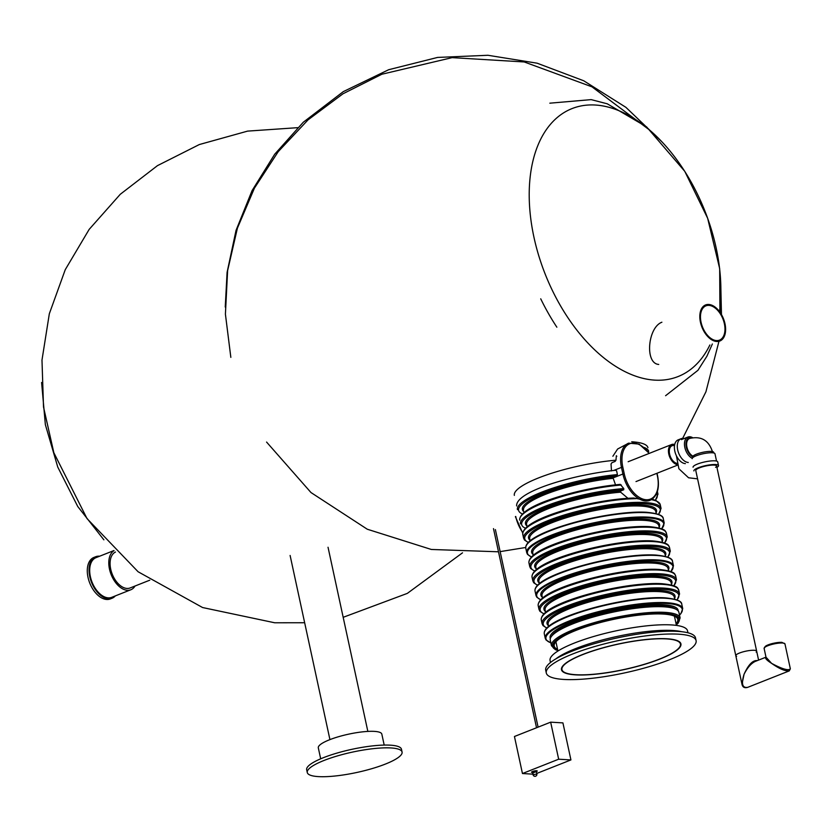 <?xml version="1.0" encoding="UTF-8"?>
<svg xmlns="http://www.w3.org/2000/svg" width="832" height="832" viewBox="0 0 832 832"><rect width="100%" height="100%" fill="white"/><g stroke="black" fill="none" stroke-linecap="round" stroke-linejoin="round"><path stroke-width="1.25" d="M701.064 322.296A18.429 10.982 -111.6 0 1 705.931 305.843A18.429 10.982 -111.6 0 1 722.925 318.937A18.429 10.982 -111.6 0 1 719.493 340.122A18.429 10.982 -111.6 0 1 701.064 322.296M700.45 322.254A19.396 11.565 -111.6 0 1 705.578 304.938A19.396 11.565 -111.6 0 1 723.466 318.729A19.396 11.565 -111.6 0 1 719.846 341.016A19.396 11.565 -111.6 0 1 700.45 322.254M658.736 364.447C644.582 363.501 647.806 327.371 661.898 322.223M115.336 595.899A22.308 13.291 -111.6 0 1 112.091 598.229L110.334 598.926A22.308 13.291 -111.6 0 1 90.542 584.896A22.308 13.291 -111.6 0 1 93.912 557.43L95.67 556.733A22.308 13.291 -111.6 0 1 99.632 556.213M112.091 598.229A22.308 13.291 -111.6 0 1 92.3 584.199A22.308 13.291 -111.6 0 1 95.67 556.733M135.044 586.009A21.341 12.719 -111.6 0 1 130.832 589.763L111.738 597.324A21.341 12.719 -111.6 0 1 92.799 583.908A21.341 12.719 -111.6 0 1 96.034 557.638L113.963 550.545M130.832 589.763A21.341 12.719 -111.6 0 1 111.904 576.347A21.341 12.719 -111.6 0 1 114.036 550.618M149.75 580.195L130.114 587.964A19.396 11.565 -111.6 0 1 112.913 575.765A19.396 11.565 -111.6 0 1 115.471 552.042M676.926 463.351A9.391 5.595 -111.6 0 1 669.791 454.906A9.391 5.595 -111.6 0 1 672.079 445.723A9.391 5.595 -111.6 0 1 673.598 445.494A9.391 5.595 -111.6 0 1 674.502 445.64M677.238 464.589A10.67 6.354 -111.6 0 1 669.042 455.062A10.67 6.354 -111.6 0 1 671.611 444.538A10.67 6.354 -111.6 0 1 673.338 444.267A10.67 6.354 -111.6 0 1 674.69 444.548M556.858 327.184A154.388 91.998 -111.6 0 1 540.727 298.813M720.366 308.069A241.093 51.771 167.8 0 1 720.938 309.462A154.388 91.998 -111.6 0 1 720.668 313.258M693.867 470.922A12.605 2.704 -12.2 0 1 698.225 467.782A12.605 2.704 -12.2 0 1 711.121 464.703A12.605 2.704 -12.2 0 1 718.515 465.587A12.605 2.704 -12.2 0 1 716.924 467.407M736.611 656.323A10.67 2.288 -12.2 0 1 735.8 655.689L695.77 470.506A10.67 2.288 -12.2 0 1 699.452 467.854A10.67 2.288 -12.2 0 1 710.362 465.254A10.67 2.288 -12.2 0 1 716.622 466.003A10.67 2.288 -12.2 0 1 715.603 467.334M693.066 467.22A12.605 2.704 -12.2 0 1 697.424 464.079A12.605 2.704 -12.2 0 1 710.32 461.001A12.605 2.704 -12.2 0 1 717.714 461.885L718.515 465.587M692.214 458.682A11.638 2.496 -12.2 0 1 696.228 455.78A11.638 2.496 -12.2 0 1 708.136 452.941A11.638 2.496 -12.2 0 1 714.969 453.762L716.55 461.074M713.804 452.993L713.658 452.296A10.67 2.288 167.8 0 0 702.749 452.317A10.67 2.288 167.8 0 0 692.806 456.81L692.858 457.579M692.359 437.653A10.67 6.354 68.4 0 0 690.862 437.341A10.67 6.354 68.4 0 0 689.135 437.601A10.67 6.354 68.4 0 0 686.234 446.732A10.67 6.354 68.4 0 0 692.827 456.955M688.542 437.85A10.67 6.354 68.4 0 0 688.272 437.944L689.135 437.601M692.536 437.622A11.638 6.937 68.4 0 0 687.908 437.039A11.638 6.937 68.4 0 0 684.788 447.221A11.638 6.937 68.4 0 0 692.255 458.318M684.081 438.558A12.605 7.509 68.4 0 0 681.034 438.724A12.605 7.509 68.4 0 0 678.122 451.599A12.605 7.509 68.4 0 0 688.272 462.478M681.034 438.724L678.142 439.868A12.605 7.509 68.4 0 0 675.23 452.743A12.605 7.509 68.4 0 0 685.381 463.632M693.004 456.186A9.703 5.782 -111.6 0 1 686.93 447.158A9.703 5.782 -111.6 0 1 689.489 438.506L687.898 439.13A9.703 5.782 68.4 0 0 686.868 439.764M757.318 660.598C752.814 660.088 748.405 664.633 744.068 674.242L741.978 684.226L735.8 655.689A10.67 2.288 -12.2 0 1 745.742 651.196A10.67 2.288 -12.2 0 1 756.662 651.186A10.67 2.288 -12.2 0 1 756.184 652.101M764.109 648.409L766.064 645.809C770.214 643.708 775.476 642.543 781.83 642.325L784.961 643.906A10.67 2.288 -12.2 0 0 782.496 643.001A10.67 2.288 -12.2 0 0 770.713 644.769A10.67 2.288 -12.2 0 0 764.109 648.409L766.002 657.197L771.586 663.354C782.194 669.053 788.455 670.873 790.348 668.834L789.246 670.904L747.76 687.326C744.578 688.314 742.643 687.284 741.978 684.226L741.978 684.226M765.991 657.155C764.702 658.07 766.563 660.13 771.586 663.354C779.251 668.762 785.138 671.289 789.246 670.904M765.95 657.186L755.269 661.409C751.14 663.374 747.417 667.659 744.068 674.242C741.104 683.862 742.331 688.22 747.76 687.326M735.8 655.689A10.67 2.288 -12.2 0 1 745.742 651.196A10.67 2.288 -12.2 0 1 756.662 651.186L716.622 466.003M320.684 758.815L318.313 747.854A32.49 6.978 -12.2 0 1 338.437 736.746A32.49 6.978 -12.2 0 1 374.338 731.38A32.49 6.978 -12.2 0 1 381.826 734.115L384.197 745.077M390.884 747.947A48.495 10.41 -12.2 0 1 402.074 752.034A48.495 10.41 -12.2 0 1 356.876 772.46A48.495 10.41 -12.2 0 1 307.278 772.533A48.495 10.41 -12.2 0 1 337.314 755.945A48.495 10.41 -12.2 0 1 390.884 747.947M307.278 772.533L306.675 769.756A48.495 10.41 -12.2 0 1 336.721 753.168A48.495 10.41 -12.2 0 1 390.291 745.17A48.495 10.41 -12.2 0 1 401.471 749.258L402.074 752.034M532.948 774.155L522.454 773.531L514.446 736.497L550.659 722.166L562.921 722.894L570.929 759.928L536.765 773.448M550.659 722.166L558.667 759.21L522.454 773.531M570.929 759.928L558.667 759.21M575.567 674.866A61.1 13.125 -12.2 0 1 561.475 669.729A61.1 13.125 -12.2 0 1 618.426 643.989A61.1 13.125 -12.2 0 1 680.93 643.895A61.1 13.125 -12.2 0 1 643.074 664.789A61.1 13.125 -12.2 0 1 575.567 674.866M563.982 679.453A76.627 16.453 -12.2 0 1 546.302 673.005A76.627 16.453 -12.2 0 1 617.718 640.734A76.627 16.453 -12.2 0 1 696.093 640.619A76.627 16.453 -12.2 0 1 648.627 666.817A76.627 16.453 -12.2 0 1 563.982 679.453M546.302 673.005L545.709 670.228A76.627 16.453 -12.2 0 1 617.126 637.946A76.627 16.453 -12.2 0 1 695.49 637.842L696.093 640.619M666.463 638.903A60.622 13.021 -12.2 0 1 680.451 643.999A60.622 13.021 -12.2 0 1 623.948 669.531A60.622 13.021 -12.2 0 1 561.954 669.625A60.622 13.021 -12.2 0 1 599.498 648.898A60.622 13.021 -12.2 0 1 666.463 638.903M649.272 453.378L639.153 444.111L628.649 443.154L617.614 449.02L612.872 456.258M635.835 498.67A70.314 15.101 167.8 0 0 561.059 512.023A70.314 15.101 167.8 0 0 522.798 534.456C521.279 518.596 592.779 499.366 633.755 498.014L648.7 500.822L650.073 500.282A27.154 16.182 68.4 0 1 622.908 474.022L613.07 477.911L615.607 485.077M621.317 485.014A70.314 15.101 167.8 0 0 551.928 499.772A70.314 15.101 167.8 0 0 519.719 520.198C518.658 505.492 577.928 488.457 620.235 484.37L623.771 488.582L623.719 489.778L620.641 490.994L620.641 492.18L628.347 498.649M517.431 509.642A70.314 15.101 -12.2 0 1 617.427 474.594L616.845 475.831L613.07 477.911M617.427 474.594L616.626 470.891L615.638 470.278L616.626 470.891M616.803 456.362L616.356 455.697L615.961 460.2L615.056 461.458L611.926 462.696L611.042 463.965L611.478 470.922M550.274 640.162A65.811 14.134 -12.2 0 1 611.603 612.446A65.811 14.134 -12.2 0 1 678.912 612.352L680.118 617.906A65.811 14.134 167.8 0 0 664.934 612.362A65.811 14.134 167.8 0 0 592.238 623.22A65.811 14.134 167.8 0 0 551.47 645.715L550.274 640.162M555.828 658.892A70.314 15.101 -12.2 0 1 616.803 636.501A70.314 15.101 -12.2 0 1 681.595 631.706M550.482 662.501L550.066 660.556A70.314 15.101 -12.2 0 1 615.607 630.937A70.314 15.101 -12.2 0 1 687.534 630.843L687.95 632.788M709.883 344.968A144.092 85.862 -111.6 0 1 654.794 380.13A144.092 85.862 -111.6 0 1 530.338 215.093A144.092 85.862 -111.6 0 1 625.862 113.901A144.092 85.862 -111.6 0 1 719.503 311.584M764.847 647.275A9.703 2.08 -12.2 0 1 770.879 643.958A9.703 2.08 -12.2 0 1 781.57 642.366M533.541 772.387A2.912 0.624 -12.2 0 1 532.199 772.47A2.912 0.624 -12.2 0 1 532.771 771.41A2.912 0.624 -12.2 0 1 536.879 770.786A2.912 0.624 -12.2 0 1 535.465 771.971M533.53 774.956L532.678 772.938L535.33 771.982M536.869 773.978A1.945 1.945 0 0 1 534.862 776.318A1.945 1.945 0 0 1 533.083 774.79L536.869 773.978L536.474 772.117M643.968 447.408A70.314 15.101 -12.2 0 1 648.731 451.402M647.93 447.699A70.314 15.101 167.8 0 0 631.706 441.782M522.798 534.456L523.598 538.158A70.314 15.101 -12.2 0 1 589.139 508.539A70.314 15.101 -12.2 0 1 661.066 508.435L660.265 504.733A70.314 15.101 167.8 0 0 651.373 499.658M633.485 498.066A69.347 14.893 167.8 0 0 566.29 509.673A69.347 14.893 167.8 0 0 524.181 530.296M527.103 526.802L526.604 524.524A64.501 13.853 -12.2 0 1 556.556 505.648A64.501 13.853 -12.2 0 1 620.641 492.18M656.49 493.813A69.347 14.893 -12.2 0 1 655.21 500.188M526.916 525.949A65.468 14.061 -12.2 0 1 551.169 506.324A65.468 14.061 -12.2 0 1 620.641 490.994M525.533 528.226A69.347 14.893 -12.2 0 1 546.166 507.146A69.347 14.893 -12.2 0 1 623.719 489.778M520.52 523.9A70.314 15.101 -12.2 0 1 553.53 503.194A70.314 15.101 -12.2 0 1 623.771 488.582M657.051 492.461A70.314 15.101 -12.2 0 1 657.977 494.177L657.394 491.452M620.027 484.422A69.347 14.893 167.8 0 0 521.102 516.038M523.526 510.255A64.501 13.853 -12.2 0 1 613.08 478.327M523.838 511.69A65.468 14.061 -12.2 0 1 546.354 492.721A65.468 14.061 -12.2 0 1 613.673 477.09M521.55 513.542A69.347 14.893 -12.2 0 1 542.516 493.116A69.347 14.893 -12.2 0 1 616.845 475.831M514.353 495.383A70.314 15.101 -12.2 0 1 546.562 474.958A70.314 15.101 -12.2 0 1 615.961 460.2M557.606 649.532A63.534 13.645 -12.2 0 1 613.111 619.403A63.534 13.645 -12.2 0 1 676.104 623.917M551.658 636.147A64.501 13.853 -12.2 0 1 611.385 611.426A64.501 13.853 -12.2 0 1 675.99 609.263M550.347 638.518A65.468 14.061 -12.2 0 1 611.146 610.293A65.468 14.061 -12.2 0 1 678.174 610.886M550.836 642.782A69.742 14.976 -12.2 0 1 610.948 609.398A69.742 14.976 -12.2 0 1 679.484 614.973M665.538 598.26A70.314 15.101 167.8 0 0 587.86 609.856A70.314 15.101 167.8 0 0 544.305 633.89C541.518 617.802 628.15 595.265 665.142 597.844C676.229 598.946 681.772 601.047 681.762 604.178A70.314 15.101 167.8 0 0 665.538 598.26M544.305 633.89L545.262 638.342A70.314 15.101 -12.2 0 1 610.802 608.722A70.314 15.101 -12.2 0 1 682.729 608.618L681.762 604.178M664.986 597.875A69.742 14.976 167.8 0 0 594.516 607.526A69.742 14.976 167.8 0 0 545.511 629.959M548.652 626.454L548.184 624.333A64.501 13.853 -12.2 0 1 608.306 597.168A64.501 13.853 -12.2 0 1 674.274 597.074L674.731 599.196M548.496 625.758A65.468 14.061 -12.2 0 1 608.057 596.034A65.468 14.061 -12.2 0 1 674.586 598.499M546.957 627.973A69.347 14.893 -12.2 0 1 607.88 595.223A69.347 14.893 -12.2 0 1 676.894 599.882M662.542 584.366A70.314 15.101 167.8 0 0 584.854 595.962A70.314 15.101 167.8 0 0 541.299 620.006C539.302 602.826 625.05 581.402 661.866 583.69C680.274 585.562 677.404 588.848 678.756 590.283A70.314 15.101 167.8 0 0 662.542 584.366M541.299 620.006L542.1 623.709A70.314 15.101 -12.2 0 1 607.641 594.09A70.314 15.101 -12.2 0 1 679.557 593.986L678.756 590.283M661.617 583.731A69.347 14.893 167.8 0 0 591.136 593.434A69.347 14.893 167.8 0 0 542.682 615.846M545.594 612.352L545.106 610.074A64.501 13.853 -12.2 0 1 605.218 582.91A64.501 13.853 -12.2 0 1 671.195 582.816L671.684 585.094M545.418 611.499A65.468 14.061 -12.2 0 1 604.978 581.776A65.468 14.061 -12.2 0 1 671.497 584.241M544.024 613.777A69.347 14.893 -12.2 0 1 604.802 580.965A69.347 14.893 -12.2 0 1 673.702 585.738M538.21 605.748L539.011 609.45A70.314 15.101 -12.2 0 1 604.552 579.831A70.314 15.101 -12.2 0 1 676.478 579.727L675.678 576.025A70.314 15.101 167.8 0 0 659.454 570.107A70.314 15.101 167.8 0 0 581.776 581.703A70.314 15.101 167.8 0 0 538.21 605.748C536.224 588.567 621.962 567.143 658.788 569.431C677.196 571.303 674.326 574.59 675.678 576.025M658.528 569.473A69.347 14.893 167.8 0 0 588.047 579.176A69.347 14.893 167.8 0 0 539.594 601.588M542.516 598.094L542.017 595.816A64.501 13.853 -12.2 0 1 602.139 568.641A64.501 13.853 -12.2 0 1 668.106 568.558L668.606 570.835M542.329 597.241A65.468 14.061 -12.2 0 1 601.89 567.518A65.468 14.061 -12.2 0 1 668.418 569.982M540.769 599.695A69.742 14.976 -12.2 0 1 601.702 566.623A69.742 14.976 -12.2 0 1 670.852 571.574M535.049 591.115L536.016 595.566A70.314 15.101 -12.2 0 1 601.557 565.947A70.314 15.101 -12.2 0 1 673.473 565.843L672.516 561.392A70.314 15.101 167.8 0 0 656.292 555.474A70.314 15.101 167.8 0 0 578.614 567.07A70.314 15.101 167.8 0 0 535.049 591.115C532.272 575.026 618.904 552.49 655.886 555.069C666.983 556.161 672.516 558.272 672.516 561.392M655.741 555.1A69.742 14.976 167.8 0 0 585.27 564.751A69.742 14.976 167.8 0 0 536.266 587.184M539.396 583.679L538.938 581.558A64.501 13.853 -12.2 0 1 599.05 554.382A64.501 13.853 -12.2 0 1 665.028 554.289L665.486 556.421M539.25 582.982A65.468 14.061 -12.2 0 1 598.811 553.259A65.468 14.061 -12.2 0 1 665.33 555.724M537.711 585.198A69.347 14.893 -12.2 0 1 598.634 552.448A69.347 14.893 -12.2 0 1 667.649 557.097M532.054 577.231L532.854 580.934A70.314 15.101 -12.2 0 1 598.395 551.314A70.314 15.101 -12.2 0 1 670.311 551.21L669.51 547.508A70.314 15.101 167.8 0 0 653.286 541.59A70.314 15.101 167.8 0 0 575.609 553.186A70.314 15.101 167.8 0 0 532.054 577.231C530.057 560.05 615.805 538.626 652.621 540.904C671.029 542.786 668.158 546.073 669.51 547.508M652.361 540.946A69.347 14.893 167.8 0 0 581.88 550.659A69.347 14.893 167.8 0 0 533.426 573.071M536.349 569.577L535.86 567.299A64.501 13.853 -12.2 0 1 595.972 540.124A64.501 13.853 -12.2 0 1 661.939 540.03L662.438 542.318M536.162 568.724A65.468 14.061 -12.2 0 1 595.733 539.001A65.468 14.061 -12.2 0 1 662.251 541.466M534.778 571.002A69.347 14.893 -12.2 0 1 595.556 538.179A69.347 14.893 -12.2 0 1 664.456 542.963M528.965 562.973L529.766 566.675A70.314 15.101 -12.2 0 1 595.306 537.056A70.314 15.101 -12.2 0 1 667.233 536.952L666.432 533.25A70.314 15.101 167.8 0 0 650.208 527.332A70.314 15.101 167.8 0 0 572.53 538.928A70.314 15.101 167.8 0 0 528.965 562.973C526.968 545.792 612.716 524.368 649.542 526.646C667.94 528.528 665.08 531.814 666.432 533.25M649.282 526.687A69.347 14.893 167.8 0 0 578.802 536.401A69.347 14.893 167.8 0 0 530.348 558.813M533.27 555.318L532.771 553.041A64.501 13.853 -12.2 0 1 592.894 525.866A64.501 13.853 -12.2 0 1 658.861 525.772L659.35 528.06M533.083 554.466A65.468 14.061 -12.2 0 1 592.644 524.742A65.468 14.061 -12.2 0 1 659.173 527.207M531.523 556.92A69.742 14.976 -12.2 0 1 592.446 523.848A69.742 14.976 -12.2 0 1 661.606 528.798M525.803 548.34L526.76 552.781A70.314 15.101 -12.2 0 1 592.301 523.162A70.314 15.101 -12.2 0 1 664.227 523.068L663.27 518.617A70.314 15.101 167.8 0 0 647.046 512.699A70.314 15.101 167.8 0 0 569.369 524.295A70.314 15.101 167.8 0 0 525.803 548.34C523.016 532.251 609.658 509.714 646.641 512.294C657.727 513.386 663.27 515.497 663.27 518.617M646.485 512.314A69.742 14.976 167.8 0 0 576.025 521.976A69.742 14.976 167.8 0 0 527.02 544.409M530.15 540.904L529.693 538.782A64.501 13.853 -12.2 0 1 589.805 511.607A64.501 13.853 -12.2 0 1 655.772 511.514L656.24 513.646M529.994 540.207A65.468 14.061 -12.2 0 1 589.566 510.484A65.468 14.061 -12.2 0 1 656.084 512.949M528.466 542.422A69.347 14.893 -12.2 0 1 589.389 509.662A69.347 14.893 -12.2 0 1 658.403 514.322M515.715 516.433A27.154 16.182 68.4 0 0 522.808 532.605M628.649 443.154A27.154 16.182 68.4 0 0 621.473 467.386L613.787 470.434M649.064 453.461A26.187 15.61 68.4 0 0 628.857 444.163A26.187 15.61 68.4 0 0 622.814 467.137L621.473 467.386L622.908 474.022L624.239 473.772A26.187 15.61 68.4 0 0 646.204 499.741A26.187 15.61 68.4 0 0 657.363 475.727L656.843 473.325M622.814 467.137L624.239 473.772M676.062 623.688A63.211 13.572 167.8 0 0 663.198 614.058A63.211 13.572 167.8 0 0 585.364 626.995A63.211 13.572 167.8 0 0 557.554 649.303M676.291 624.759A64.844 13.926 167.8 0 0 664.414 613.579A64.844 13.926 167.8 0 0 582.514 627.536A64.844 13.926 167.8 0 0 557.783 650.374M225.243 307.039L227.094 272.355L236.028 230.412L252.054 190.642L274.695 154.232L303.274 122.252L343.304 91.624L388.69 69.711L437.57 57.429L487.926 55.276L537.118 63.19L583.731 80.777L625.893 107.328L661.887 141.783M549.838 103.178L591.157 99.622L607.277 103.813L646.568 126.87L684.767 171.33L707.658 218.296L719.68 268.642L719.93 312.177M712.369 343.98L706.888 356.252L697.954 370.302L665.6 395.71M41.6 382.47L45.354 424.622L57.762 467.074L77.761 506.522L103.875 539.833M636.002 481.572L677.414 465.182M628.15 461.729L671.611 444.538M676.426 455.811L678.891 468.749L688.563 477.776L697.57 478.847M687.908 437.039L681.387 439.618M689.489 438.506C701.282 435.708 709.02 440.378 712.712 452.504M758.586 660.088L756.662 651.186M784.961 643.906L790.348 668.834M290.108 555.464L329.93 739.617M328.037 547.258L367.848 731.411M493.49 528.632L536.536 727.75M495.383 529.589L538.096 727.137M297.69 127.67L247.614 131.113L199.316 144.55L157.466 165.641L120.276 194.282L89.17 229.382L65.25 269.682L49.327 313.768L41.985 360.09L43.514 407.004L53.841 452.722L87.017 518.586L138.102 571.761L202.582 607.537L274.737 622.783L304.658 622.742M343.179 617.313L407.337 593.382L462.509 552.822M532.678 772.938L532.251 772.398L533.666 772.346M680.451 643.999L680.098 642.387M561.954 669.625L561.6 668.013M653.182 499.543L652.974 498.545M679.505 615.077L680.898 613.652L682.729 608.618M545.262 638.342L546.042 639.974L550.857 642.897M661.721 528.84L664.227 523.068M526.76 552.781L527.54 554.424L531.44 557.003M670.966 571.615L673.473 565.843M536.016 595.566L536.796 597.199L540.686 599.778M677.092 599.955L679.557 593.986M542.1 623.709L542.994 625.56L546.811 628.118M516.63 505.939C515.622 491.369 573.529 474.594 615.836 470.226M655.398 500.261L657.977 494.177M652.028 499.252L656.198 500.594L660.265 504.733M658.59 514.394L661.066 508.435M523.598 538.158L524.503 540.01L528.31 542.568M664.643 543.036L667.233 536.952M529.766 566.675L530.67 568.526L534.633 571.147M667.846 557.18L670.311 551.21M532.854 580.934L533.749 582.785L537.566 585.343M673.889 585.811L676.478 579.727M539.011 609.45L539.916 611.302L543.878 613.922M515.382 516.672L522.725 533.114M657.03 473.252L657.582 475.81C659.88 488.259 657.374 496.423 650.073 500.282M551.47 645.715L555.35 649.646L557.825 650.53M676.322 624.915L678.194 623.106L680.118 617.906M676.437 625.414L674.492 616.439M557.929 651.03L555.994 642.054M230.838 357.365L225.41 314.163L227.614 270.629L237.401 228.176L254.446 188.115L278.231 151.642L308.038 119.87L342.971 93.787L381.867 74.235L452.13 57.637L524.212 61.953L591.958 86.819L649.73 130.156M720.772 283.941L721.469 314.579M718.952 341.37L705.921 391.81L682.656 438.402M525.72 547.487L500.146 551.616M498.493 551.793L431.319 549.463L367.276 529.225L310.981 492.544L266.573 442.062"/></g></svg>
